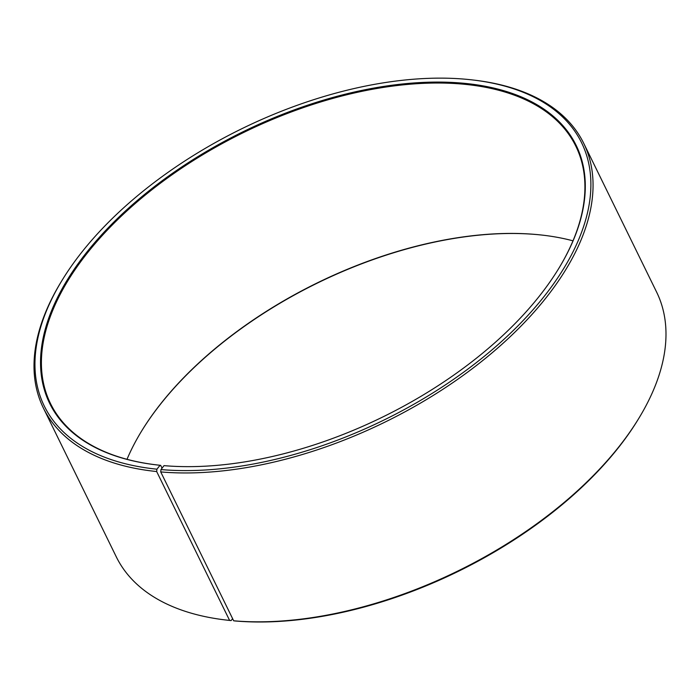 <?xml version="1.0" encoding="UTF-8"?>
<svg xmlns="http://www.w3.org/2000/svg" width="700" height="700" viewBox="0 0 700 700"><rect width="100%" height="100%" fill="white"/><g stroke="black" fill="none" stroke-linecap="round" stroke-linejoin="round"><path stroke-width="1.05" d="M156.94 464.931A292.495 158.445 153.9 0 1 50.496 403.55A292.495 158.445 153.9 0 1 155.881 186.655A292.495 158.445 153.9 0 1 465.666 84.402A292.495 158.445 153.9 0 1 575.829 146.186A292.495 158.445 153.9 0 1 559.09 267.916M127.006 459.314A292.495 158.445 153.9 0 1 141.067 431.953A292.495 158.445 153.9 0 1 539.341 234.797A292.495 158.445 153.9 0 1 542.762 235.165A292.495 158.445 153.9 0 1 572.994 240.826M140.91 432.215A293.169 158.812 153.9 0 1 539.945 234.868A293.169 158.812 153.9 0 1 543.06 235.2M162.041 468.177L160.659 465.343L160.055 465.273L156.923 469.184L156.669 471.537L229.6 620.41L231.096 620.585A299.18 162.067 153.9 0 1 227.596 620.209L226.091 620.034A300.851 162.977 153.9 0 1 116.296 556.859L43.356 407.986A300.851 162.977 153.9 0 1 60.742 282.511L61.53 281.216A299.18 162.067 153.9 0 1 468.904 79.546A299.18 162.067 153.9 0 1 472.404 79.931A299.18 162.067 153.9 0 1 543.165 297.649A299.18 162.067 153.9 0 1 160.965 469.569L160.729 471.923L233.66 620.795L235.13 620.97A299.18 162.067 153.9 0 0 638.47 418.915L639.258 417.62A300.851 162.977 153.9 0 1 233.66 620.795M229.6 620.41A300.851 162.977 153.9 0 1 226.091 620.034M156.669 471.537A300.851 162.977 153.9 0 1 43.356 407.986M156.923 469.184A299.18 162.067 153.9 0 1 61.53 281.216M160.055 465.273A293.169 158.812 153.9 0 1 156.634 464.896A293.169 158.812 153.9 0 1 88.638 249.891A293.169 158.812 153.9 0 1 465.771 83.466A293.169 158.812 153.9 0 1 559.247 267.654A293.169 158.812 153.9 0 1 164.019 465.64L160.965 469.569M472.404 79.931L473.909 80.106A300.851 162.977 153.9 0 1 583.704 143.273A300.851 162.977 153.9 0 1 477.295 364.831A300.851 162.977 153.9 0 1 160.729 471.923M583.704 143.273L656.644 292.145A300.851 162.977 153.9 0 1 639.258 417.62M231.096 620.585L232.627 618.678"/></g></svg>
